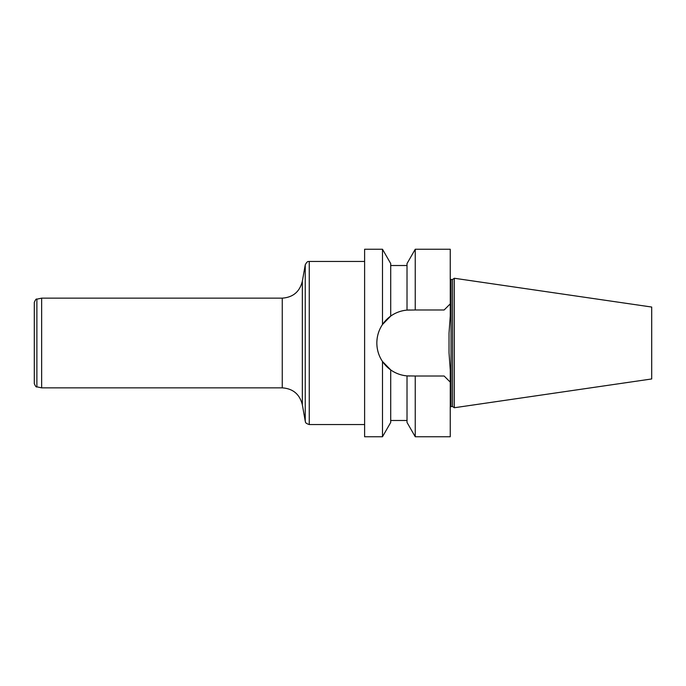 <?xml version="1.0" encoding="UTF-8"?>
<svg xmlns="http://www.w3.org/2000/svg" width="686" height="686" viewBox="0 0 686 686"><rect width="100%" height="100%" fill="white"/><g stroke="black" fill="none" stroke-linecap="round" stroke-linejoin="round"><path stroke-width="1.03" d="M452.58 406.515L452.58 279.485L454.329 278.259L454.329 407.741L452.58 406.515L450.248 406.687M454.329 407.741L651.7 378.955L651.7 307.045L454.329 278.259M444.134 376.014L450.248 382.128L450.248 369.994L449.03 352.887L449.03 333.113L449.03 352.887L449.03 333.113L450.248 316.006L450.248 249.25L415.244 249.25L415.244 309.986L407.021 310.106C400.993 310.664 395.556 312.653 390.711 316.092L382.488 324.512L382.488 249.25L364.609 249.25L364.609 436.75L382.488 436.75L382.488 361.488L390.711 369.908C395.556 373.338 400.993 375.336 407.021 375.894L415.244 376.014L415.244 436.75L450.248 436.75L450.248 382.128L444.134 376.014L415.244 376.014M382.488 361.488C378.783 355.948 376.906 349.8 376.846 343.043C376.906 349.8 378.783 355.948 382.488 361.488L390.711 369.908L390.711 422.439L382.488 436.75M415.244 436.75L407.021 422.439L407.021 375.894L409.816 376.014A32.971 32.971 0 0 1 376.846 343.043L376.846 342.957C376.914 336.183 378.792 330.035 382.488 324.512C378.792 330.035 376.914 336.183 376.846 342.957A32.971 32.971 0 0 1 409.816 309.986L407.021 310.106L407.021 263.561L415.244 249.25M382.488 249.25L390.711 263.561L390.711 316.092L382.488 324.512M415.244 309.986L444.134 309.986L450.248 303.872L444.134 309.986M41.64 387.856L36.881 386.844L36.881 299.156L41.64 298.144L41.64 387.856L282.255 387.856L282.255 298.144C293.016 297.372 299.705 291.756 302.337 281.294L302.337 404.706L305.244 421.187L305.244 264.813L302.337 281.294M36.881 299.156C36.341 298.59 35.483 299.653 34.3 302.346L34.3 383.654C35.483 386.347 36.341 387.41 36.881 386.844M452.58 279.485L451.062 279.485L451.062 406.515M364.609 261.443L309.257 261.443L309.257 424.557L364.609 424.557M390.711 420.484L407.021 420.484M390.711 265.516L407.021 265.516M451.062 279.485L450.248 279.313M41.64 298.144L282.255 298.144M282.255 387.856C293.016 388.628 299.705 394.244 302.337 404.706M305.244 421.187C305.853 421.701 304.147 422.876 309.257 424.557M309.257 261.443C308.649 261.949 307.782 260.071 305.244 264.813"/></g></svg>

